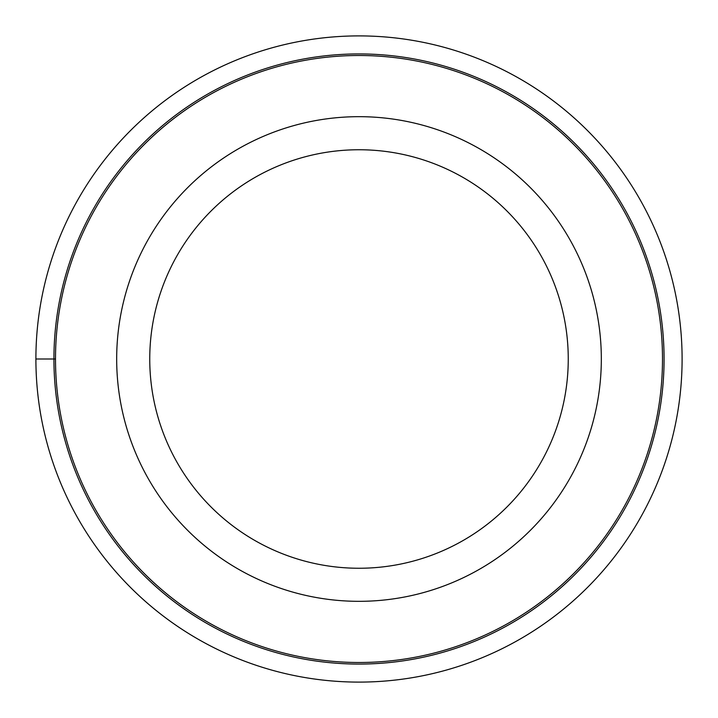 <?xml version="1.0" encoding="UTF-8"?>
<svg xmlns="http://www.w3.org/2000/svg" width="718" height="718" viewBox="0 0 718 718"><rect width="100%" height="100%" fill="white"/><g stroke="black" fill="none" stroke-linecap="round" stroke-linejoin="round"><path stroke-width="1.08" d="M682.1 359A323.1 323.1 0 0 1 359 682.1A323.1 323.1 0 0 1 35.9 359A323.1 323.1 0 0 1 359 35.9A323.1 323.1 0 0 1 682.1 359M35.9 359L53.931 359A305.069 305.069 0 0 1 359 53.931A305.069 305.069 0 0 1 664.069 359A305.069 305.069 0 0 1 359 664.069A305.069 305.069 0 0 1 53.931 359L55.501 359A303.499 303.499 0 0 1 359 55.501A303.499 303.499 0 0 1 662.499 359A303.499 303.499 0 0 1 359 662.499A303.499 303.499 0 0 1 55.501 359M116.675 359A242.325 242.325 0 0 1 359 116.675A242.325 242.325 0 0 1 601.325 359A242.325 242.325 0 0 1 359 601.325A242.325 242.325 0 0 1 116.675 359M568.252 359A209.252 209.252 0 0 1 359 568.252A209.252 209.252 0 0 1 149.748 359A209.252 209.252 0 0 1 359 149.748A209.252 209.252 0 0 1 568.252 359"/></g></svg>
